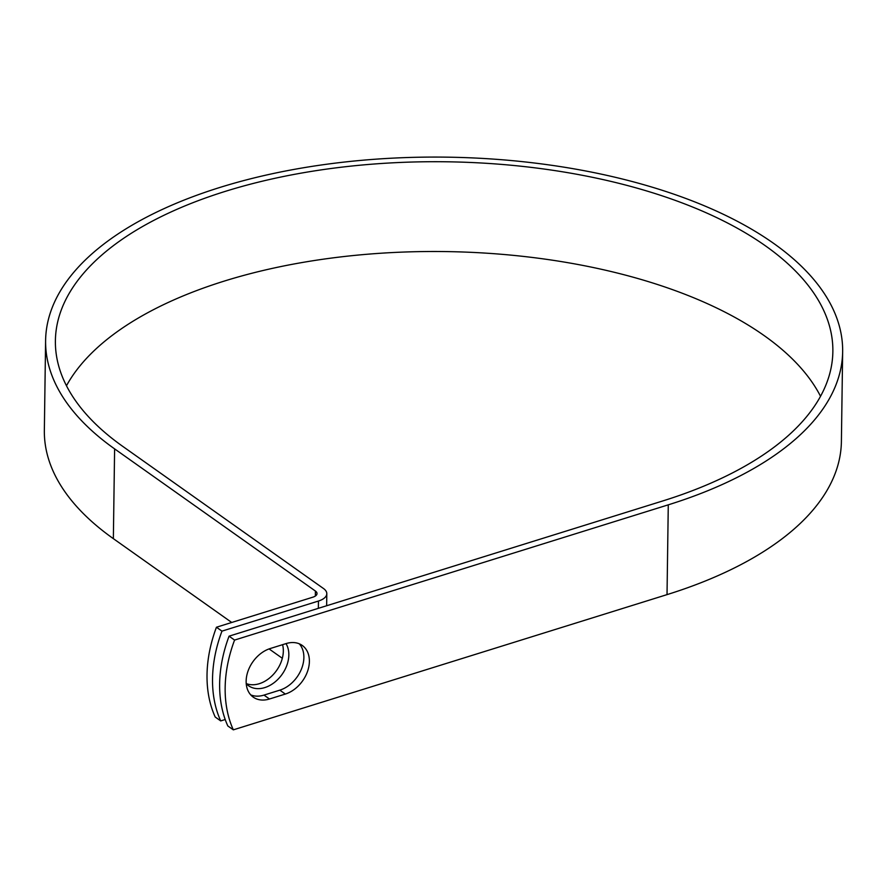 <?xml version="1.0" encoding="UTF-8"?>
<svg xmlns="http://www.w3.org/2000/svg" width="887" height="887" viewBox="0 0 887 887"><rect width="100%" height="100%" fill="white"/><g stroke="black" fill="none" stroke-linecap="round" stroke-linejoin="round"><path stroke-width="1.33" d="M246.142 681.161A28.661 20.767 125.3 0 0 253.283 697.16A28.661 20.767 125.3 0 0 269.482 699L285.337 694.055A28.661 20.767 125.3 0 0 307.567 671.315A28.661 20.767 125.3 0 0 302.245 645.437A28.661 20.767 125.3 0 0 286.046 643.596L270.191 648.541A28.661 20.767 125.3 0 0 246.142 681.161M250.744 694.898A28.661 20.767 125.3 0 0 263.982 695.098L279.826 690.153A28.661 20.767 125.3 0 0 301.247 669.541A28.661 20.767 125.3 0 0 299.274 643.796M282.587 644.672A28.661 20.767 -54.7 0 1 283.33 651.08A28.661 20.767 -54.7 0 1 270.524 677.213A28.661 20.767 -54.7 0 1 246.22 683.567M286.002 643.607A28.661 20.767 -54.7 0 1 288.84 654.972A28.661 20.767 -54.7 0 1 274.183 682.624A28.661 20.767 -54.7 0 1 248.582 685.751A28.661 20.767 -54.7 0 1 246.231 683.689M220.708 720.92L215.197 717.018A127.484 92.381 -54.7 0 1 216.45 627.231L312.945 597.151A9.302 4.413 0.8 0 0 317.014 593.569A9.302 4.413 0.8 0 0 315.406 591.041L114.611 448.877A398.562 188.998 -179.2 0 1 45.603 340.564A398.562 188.998 -179.2 0 1 446.771 157.154A398.562 188.998 -179.2 0 1 842.65 351.695L841.397 441.471A398.562 188.998 -179.2 0 1 667.024 594.623L233.325 729.846L227.815 725.954A127.484 92.381 -54.7 0 1 229.068 636.167L662.777 500.944A388.772 184.352 -179.2 0 0 832.86 351.562A388.772 184.352 -179.2 0 0 446.704 161.789A388.772 184.352 -179.2 0 0 55.393 340.697A388.772 184.352 -179.2 0 0 122.705 446.349L323.5 588.524A19.093 9.058 0.8 0 1 326.804 593.713A19.093 9.058 0.8 0 1 318.455 601.042L221.961 631.134A127.484 92.381 125.3 0 0 220.708 720.92L225.209 719.512M842.65 351.695A398.562 188.998 -179.2 0 1 668.277 504.836L234.578 640.07L229.068 636.167M233.325 729.846A127.484 92.381 -54.7 0 1 234.578 640.07M221.961 631.134L216.45 627.231M66.47 385.756A388.772 184.352 -179.2 0 1 445.451 251.575A388.772 184.352 -179.2 0 1 820.53 396.289M282.321 658.287L269.083 648.918M231.729 622.474L113.359 538.653A398.562 188.998 -179.2 0 1 44.35 430.35L45.603 340.564M263.982 695.098L269.482 699M318.355 608.327L318.455 601.042M667.024 594.623L668.277 504.836M315.34 596.053L315.406 591.041M113.359 538.653L114.611 448.877M279.826 690.153L285.337 694.055M326.638 605.743L326.804 593.713"/></g></svg>
